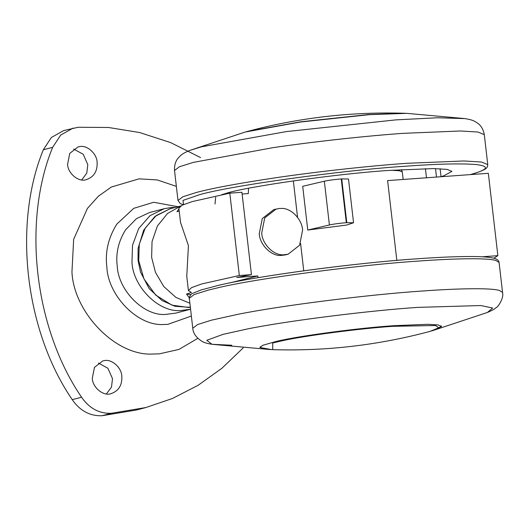 <?xml version="1.0" encoding="UTF-8"?>
<svg xmlns="http://www.w3.org/2000/svg" width="529" height="529" viewBox="0 0 529 529"><rect width="100%" height="100%" fill="white"/><g stroke="black" fill="none" stroke-linecap="round" stroke-linejoin="round"><path stroke-width="0.79" d="M245.053 132.071L300.32 122.047L369.506 114.654L406.841 113.351L465.037 118.608L437.39 117.769L395.89 119.878L286.599 131.556L201.384 146.837L189.62 150.474L245.072 132.071M221.704 194.718L225.433 193.574C245.264 186.77 337.819 173.611 389.602 170.384L433.707 168.579L447.137 169.392L451.925 171.396L443.6 175.893L441.034 176.66M430.785 331.174L441.609 326.459L437.946 324.925L427.677 324.303L393.92 325.692C359.793 327.874 298.74 335.915 276.442 341.384L262.741 345.305L259.878 347.487L271.476 349.603M175.33 207.408L171.449 207.5L164.261 208.691L149.528 212.539L136.495 218.622L125.631 229.758C118.417 241.336 115.62 253.457 117.246 266.107C118.238 290.355 143.855 316.421 165.848 314.398L175.82 313.108L190.579 309.247M164.261 208.691L150.031 215.647L138.677 228.568L132.528 245.231L131.972 262.258C132.971 286.506 158.588 312.573 180.574 310.549L190.546 309.253M176.362 186.387L157.331 179.946L139.067 178.842L111.348 187.041L98.454 196.16L87.424 208.419L73.657 239.326L71.957 271.932C73.696 312.52 116.016 356.559 153.225 354.013L159.315 353.848L178.974 349.418L197.8 338.348M67.58 164.334L69.762 153.384L78.074 146.923L79.515 146.632C86.796 144.721 96.827 153.417 97.111 162.198C97.567 171.31 93.864 177.155 86.009 179.748C78.649 182.274 67.891 173.545 67.58 164.334M73.65 149.039L83.205 154.256L87.788 164.631L86.802 173.082L81.724 179.926M86.617 179.609L86.009 179.748M92.291 378.334L94.466 367.384L102.785 360.923L104.22 360.639C111.5 358.722 121.531 367.417 121.822 376.198C122.272 385.31 118.575 391.162 110.72 393.755C103.353 396.281 92.595 387.552 92.291 378.334M98.354 363.039L107.909 368.263L112.498 378.638L111.507 387.089L106.428 393.933M111.328 393.609L110.72 393.755M243.188 347.91L221.83 368.343L198.071 385.324L172.527 398.456L145.878 407.542L136.561 409.982L101.958 415.734C89.864 416.131 79.958 410.775 72.242 399.659C25.081 330.777 12.756 224.276 43.325 149.773L51.366 137.5L63.778 130.544L78.186 127.271L108.524 127.482L139.649 132.541L170.662 142.618L200.584 157.589M145.878 407.542L111.282 413.294C99.188 413.698 89.282 408.342 81.565 397.219C34.405 328.337 22.079 221.843 52.649 147.34L60.69 135.067L73.095 128.104M276.244 208.968L264.731 217.908L261.71 233.071C262.159 243.981 273.685 255.712 283.584 254.799L288.067 254.224L299.579 245.277L302.601 230.115C302.119 219.74 291.631 208.267 281.904 208.419L279.477 208.433L273.791 209.603L262.278 218.55L259.256 233.712C259.706 244.623 271.232 256.353 281.13 255.441L285.614 254.866M440.121 168.758L441.041 176.726M435.526 168.606L436.498 177.056M426.473 177.777L425.415 168.612M248.537 188.284L248.299 193.594L242.123 194.037M229.903 282.889L257.828 275.946L258.119 277.685M353.557 222.762L346.581 225.063L307.759 230.055L302.7 186.301L324.343 181.216C328.899 180.244 334.533 179.483 341.251 178.934L346.316 222.689L353.557 222.762L348.499 179.014L341.721 178.901L346.786 222.656M346.316 222.689C339.598 223.231 333.958 223.992 329.402 224.97L307.759 230.055M341.251 178.934L341.721 178.901M241.918 192.285L229.804 193.158L239.333 275.516L251.447 274.637L241.918 192.285M257.828 275.946L236.741 277.474L251.447 274.637M293.344 180.872L297.562 217.359M300.571 243.386L303.745 270.782M482.223 256.79L497.862 255.659L488.333 173.307L387.605 180.594L396.836 260.4M179.212 211.018L176.964 211.726L178.954 208.829M189.283 297.721L186.492 294.078L190.903 294.646M239.333 275.516L201.694 283.961L191.584 287.617L188.41 290.56L186.763 276.317L188.443 245.694L180.534 222.438L178.881 208.201L182.055 205.259L192.166 201.602L229.804 193.158M188.41 290.56L191.392 292.497L186.492 294.078M493.835 258.212L497.862 255.659M470.473 174.596L475.135 173.228C487.778 168.996 487.308 167.66 487.764 164.638L481.522 162.026L464.006 160.968L406.477 163.322C371.656 165.775 320.435 171.178 276.336 177.665C239.333 183.186 212.751 188.106 196.583 192.417L182.869 196.762L177.989 200.478L174.524 170.503L179.404 166.78L193.118 162.436L272.865 147.684C316.97 141.197 368.191 135.794 403.005 133.348L460.541 130.987L478.051 132.045L484.299 134.657C482.779 126.424 478.282 123.687 477.568 123.125L474.758 121.386C472.741 120.493 472.146 119.858 465.037 118.608M183.523 204.584L182.994 200.398L199.155 194.824C228.971 185.897 342.475 170.166 405.545 166.218C436.868 163.904 460.323 163.342 475.908 164.519C488.988 166.08 488.571 169.016 474.658 173.32L470.274 174.61M189.561 150.494L189.607 150.481C182.353 153.628 182.479 154.151 180.574 155.579L178.28 157.926C177.777 158.594 174.134 162.198 174.524 170.503M499.078 262.437L502.55 292.411L499.25 290.388C490.039 287.756 456.791 288.464 421.256 291.102C370.617 294.448 283.141 305.2 237.997 314.299L211.369 320.19L197.654 324.535L192.774 328.258L189.309 298.277C188.516 298.654 190.665 293.595 192.754 293.344L201.199 289.918L218.847 285.263C258.45 275.774 355.627 262.906 416.733 258.826C440.908 257.068 460.66 256.314 475.974 256.565C484.822 256.73 491.091 257.365 494.78 258.476C497.372 259.25 498.807 260.572 499.078 262.437L495.785 260.413C486.574 257.775 453.32 258.483 417.791 261.121C359.495 264.85 255.17 278.604 217.307 287.928L207.904 290.209L194.183 294.554L189.309 298.277M416.263 258.866C358.946 262.536 256.36 276.059 219.125 285.224M502.55 292.411C504.197 298.574 497.339 307.68 496.295 307.521C493.993 309.035 495.951 308.652 487.46 312.441L492.658 308.043L480.861 305.544L417.586 307.389C370.657 310.497 289.594 320.455 247.757 328.886L223.079 334.348L206.799 340.299L212.036 344.306L231.828 345.245M177.962 206.72L153.688 202.276L133.764 208.327L116.816 224.111C108.26 237.845 104.947 252.214 106.871 267.218C108.081 295.539 137.606 326.267 163.567 324.489L167.812 324.37L191.359 316.051M81.565 397.219L72.242 399.659M52.649 147.34L43.325 149.773M111.282 413.294L101.958 415.734M368.435 114.562L404.354 113.266C351.17 111.645 298.878 117.696 247.466 131.423L300.895 121.776L368.435 114.562M246.296 131.741L247.473 131.417L246.289 131.747M272.719 349.649C325.904 351.276 378.195 345.225 429.601 331.498L439.037 327.914L435.519 325.52L392.941 326.32C360.818 328.397 303.725 335.776 280.621 341.119L272.726 342.984L272.719 349.649L263.693 348.75L261.273 347.811L260.189 346.786M401.471 169.604L402.278 171.925L399.296 170.722L391.288 170.265M324.343 181.216L329.402 224.97M190.321 307.032L188.119 307.521M180.726 205.993L170.054 208.783L156.253 215.534L145.237 228.065L139.272 244.233L138.73 260.744L143.954 278.902L155.724 295.116L171.951 305.154L188.575 307.488L190.354 307.362M180.488 206.145L167.501 213.491L157.397 225.995L152.041 241.594L151.631 257.378L155.447 272.336L163.785 286.539L175.939 297.424L189.878 303.243M487.764 164.638L484.299 134.657M177.989 200.478L180.316 203.612L183.232 204.71M270.233 349.563L212.036 344.306C207.302 343.519 204.049 342.587 202.283 341.516C196.285 337.8 193.118 333.382 192.774 328.258M487.46 312.441L432.008 330.843M288.067 254.224L285.614 254.859M405.598 113.312L404.354 113.266M441.146 325.851L439.996 327.398L438.085 328.615L430.461 331.26M215.66 197.297L215.025 204.022M170.054 208.783L154.904 216.467L143.676 230.175L138.095 248.332L138.049 260.407L140.562 272.184L149.198 288.655L162 300.538L174.993 306.278L190.361 307.382M403.151 179.463L402.278 171.925"/></g></svg>
